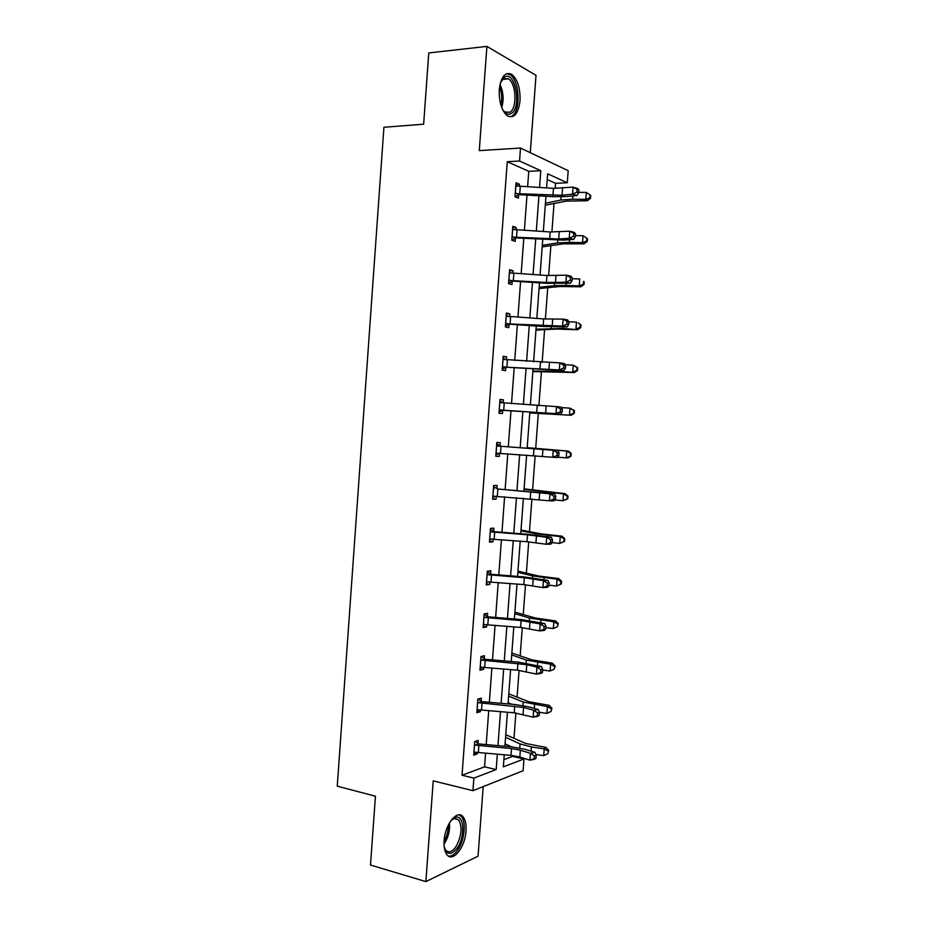 <?xml version="1.0" encoding="UTF-8"?>
<svg xmlns="http://www.w3.org/2000/svg" width="928" height="928" viewBox="0 0 928 928"><rect width="100%" height="100%" fill="white"/><g stroke="black" fill="none" stroke-linecap="round" stroke-linejoin="round"><path stroke-width="1.39" d="M444.118 840.756C444.976 824.342 457.26 809.135 463.026 816.756C465.438 819.714 466.448 824.447 466.042 830.954C465.253 846.962 453.061 862.692 447.064 854.85C444.709 851.904 443.723 847.206 444.118 840.756M499.276 89.552C501.016 76.479 505.203 71.433 511.838 74.414C517.673 79.553 520.399 88.334 520.016 100.758C518.311 113.842 514.077 118.865 507.326 115.803C501.619 110.734 498.928 101.987 499.276 89.552M530.271 152.679L536.013 75.342L486.898 46.4L479.277 150.626L520.515 148.051L568.191 170.682L567.286 182.77L547.636 173.814L546.58 187.932M503.892 759.649L512.639 756.39L523.984 758.965L523.102 770.727L472.944 790.691L433.225 780.854L425.871 881.6L370.492 865.058L375.434 796.212L337.258 786.178L383.925 127.275L423.644 124.201L428.759 52.942L486.898 46.4M425.871 881.6L478.048 856.184L483.21 786.608M555.164 188.43L555.547 183.303L567.286 182.77M512.639 756.39L512.697 755.566M514.008 738.143L515.887 712.982M517.093 696.986L519.088 670.329M520.179 655.76L522.29 627.583M523.264 614.452L525.492 584.756M526.373 573.063L528.705 541.848M529.47 531.593L531.93 498.846M532.579 490.042L535.154 455.764M535.7 448.41L538.321 413.389M538.901 405.664L541.453 371.606M542.138 362.396L544.585 329.753M545.386 319.035L547.729 287.808M548.645 275.593L550.872 245.792M551.905 232.058L554.028 203.684M481.145 701.162L481.365 698.123L477.839 699.109L476.83 712.727L480.356 711.683L480.495 709.862M487.42 616.378L487.641 613.315L484.138 613.907L483.128 627.583L486.632 626.934L486.806 624.614M493.719 531.245L493.951 528.183L490.471 528.368L489.45 542.103L492.942 541.848L493.151 539.029M496.712 443.897L500.099 445.811L500.273 442.702L496.816 442.494L495.796 456.274L499.264 456.425L499.484 453.34M503.162 356.758L506.63 356.886L503.196 356.271L502.176 370.11L505.609 370.666L505.841 367.569M506.63 356.886L506.41 359.913M509.518 270.744L513.01 270.732L509.6 269.7L508.567 283.597L511.989 284.56L512.221 281.451M513.01 270.732L512.824 273.273M515.91 184.382L519.413 184.231L516.026 182.793L514.994 196.748L518.392 198.116L518.624 194.996M519.413 184.231L519.262 186.284M527.614 186.783L528.763 171.32L507.268 161.704L462.028 775.24L484.555 766.853L485.576 753.107M486.202 744.592L488.731 710.593M489.346 702.299L491.886 667.986M492.49 659.912L495.065 625.31M495.645 617.456L498.232 582.54M498.8 574.908L501.422 539.69M501.967 532.266L504.6 496.747M505.134 489.555L507.802 453.722M508.312 446.751L510.992 410.744M511.514 403.692L514.182 367.778M514.715 360.482L517.372 324.742M517.94 317.19L520.573 281.602M521.153 273.806L523.786 238.392M524.378 230.33L527 195.089M512.72 227.604L516.212 227.522L512.813 226.293L511.78 240.213L515.179 241.373L515.411 238.264M516.212 227.522L516.038 229.819M506.34 313.792L509.82 313.85L506.398 313.026L505.366 326.9L508.799 327.654L509.031 324.556M509.82 313.85L509.611 316.634M499.995 399.632L503.452 399.84L500.006 399.423L498.986 413.238L502.431 413.586L502.663 410.501M503.452 399.84L503.22 402.926M496.886 488.557L497.106 485.483L493.638 485.472L492.629 499.229L496.097 499.171L496.318 496.109L492.768 497.35M490.564 573.852L490.796 570.79L487.304 571.184L486.284 584.884L489.787 584.431L489.972 581.868M480.982 656.595L484.323 658.845L484.497 655.76L480.982 656.548L479.973 670.202L483.5 669.343L483.65 667.278M475.194 741.414L478.059 743.467L478.233 740.393L474.695 741.576L473.698 755.172L477.236 753.93L477.352 752.353M507.268 161.704L519.552 161.02L520.515 148.051M472.944 790.691L473.883 778.105L496.178 769.579L497.338 754.162M462.028 775.24L473.883 778.105M539.551 187.502L540.804 170.706L519.552 161.02M497.965 745.648L500.505 711.614M501.12 703.32L503.684 668.995M504.275 660.922L506.862 626.284M507.442 618.431L510.052 583.492M510.62 575.859L513.242 540.618M513.799 533.194L516.444 497.652M516.977 490.46L519.657 454.604M520.179 447.632L522.858 411.603M523.38 404.55L526.06 368.613M526.605 361.317L529.273 325.542M529.83 317.991L532.486 282.39M533.066 274.584L535.711 239.146M536.314 231.084L538.936 195.82M504.252 754.777L503.347 766.841L523.984 758.965M545.966 196.249L543.332 231.536M542.729 239.598L540.084 275.048M539.493 282.854L536.836 318.466M536.268 326.018L533.6 361.804M533.055 369.1L530.375 405.049M529.842 412.102L527.15 448.143M526.628 455.126L523.949 490.982M523.415 498.185L520.759 533.739M520.202 541.163L517.569 576.416M517 584.06L514.39 618.999M513.81 626.864L511.224 661.502M510.62 669.587L508.045 703.923M507.43 712.228L504.89 746.263M555.547 183.303L547.207 179.568M528.763 171.32L540.804 170.706M484.555 766.853L496.178 769.579M495.807 456.135L499.264 456.425M492.652 498.812L496.097 499.171M489.508 541.407L492.942 541.848M486.365 583.932L489.787 584.431M483.221 626.354L486.632 626.934M480.089 668.705L483.5 669.343M476.957 710.964L480.356 711.683M473.848 753.153L477.236 753.93M515.226 193.616L561.997 195.263L572.541 194.184L573.063 187.108L577.541 188.454L578.875 189.869L577.088 189.335L576.868 192.166L578.666 192.688L578.875 189.869M577.088 189.335L573.063 187.108L553.459 188.349L515.794 185.925M576.868 192.166L572.541 194.184L577.019 195.495L566.486 196.55L552.937 196.678L519.46 194.636L515.017 196.748M515.806 185.867L516.676 186.25M516.026 193.233L519.46 194.636M577.019 195.495L578.666 192.688M545.293 205.192L566.44 201.121L587.354 200.738L585.765 199.369L572.611 199.218L560.848 200.054L545.444 203.267M589.906 197.734L590.533 198.29L590.742 195.518L590.115 194.961L589.906 197.734L585.765 199.369L586.287 192.421L578.689 192.351M546.905 196.307L545.942 196.516M586.287 192.421L590.115 194.961M590.533 198.29L587.354 200.738M512.012 237.092L558.726 238.995L569.224 238.252L569.746 231.2L574.235 232.36L575.557 233.914L573.759 233.45L573.55 236.269L575.337 236.733L575.557 233.914M573.759 233.45L569.746 231.2L550.188 231.965L512.581 229.425L512.059 237.069M573.55 236.269L569.224 238.252L573.701 239.378L563.215 240.12L516.258 237.916L511.804 239.958M512.604 229.088L514.077 229.761M512.813 236.721L516.258 237.916M573.701 239.378L575.337 236.733M508.799 280.476L546.406 282.46L565.906 282.228L566.44 275.187L570.929 276.173L572.24 277.866L570.442 277.472L570.233 280.291L572.031 280.685L572.24 277.866M570.442 277.472L566.44 275.187L546.928 275.488L509.368 272.832M570.233 280.291L565.906 282.228L570.407 283.179L546.453 283.307L513.056 281.114L508.614 283.075M509.414 272.217L511.479 273.215M509.6 280.128L513.056 281.114M570.407 283.179L572.031 280.685M542.184 246.906L563.226 243.855L584.095 243.809L582.482 242.672L569.363 242.37L557.624 242.904L542.3 245.328M586.624 241.013L587.262 241.477L587.47 238.716L586.832 238.241L586.624 241.013L582.482 242.672L583.016 235.735L575.43 235.584M583.016 235.735L586.832 238.241M587.262 241.477L584.095 243.809M539.075 288.55L560.025 286.508L580.847 286.81L579.223 285.894L566.126 285.453L554.422 285.673L539.156 287.32M583.364 284.212L584.002 284.583L584.211 281.822L583.573 281.439L583.364 284.212L579.223 285.894L579.745 278.968L572.17 278.725M583.573 281.439L584.211 281.822M584.002 284.583L580.847 286.81M500.401 82.778L504.577 77.047C515.353 70.273 522.035 107.984 511.235 113.518C508.092 115.2 505.134 113.726 502.361 109.11M503.324 110.629L504.82 111.975L509.832 112.276C517.348 108.553 516.351 83.45 508.44 78.857L503.649 78.52L501.12 81.084M511.722 116.186C521.014 111.522 519.773 80.423 509.959 74.727L506.711 73.614M450.764 820.804L455.567 817.359C464.36 814.343 465.392 837.253 457.052 848.378C451.043 855.628 446.751 855.048 444.164 846.614M444.547 848.146L445.811 850.245C448.7 853.052 451.982 852.008 455.671 847.113C461.634 836.372 462.62 827.266 458.618 819.772L454.291 818.392L451.82 819.679M448.56 856.138C451.553 856.463 454.558 854.514 457.574 850.303C464.545 840.78 466.564 821.872 461.193 816.408L459.047 814.854M505.598 323.779L562.6 326.122L563.134 319.093L567.634 319.905L568.934 321.726L567.124 321.413L566.915 324.22L568.713 324.545L568.934 321.726M567.124 321.413L563.134 319.093L543.68 318.93L506.166 316.146M566.915 324.22L562.6 326.122L567.112 326.9L543.216 326.494L509.866 324.232L505.424 326.099M506.236 315.265L508.88 316.587M506.398 323.454L509.866 324.232M567.112 326.9L568.713 324.545M535.966 330.101L556.823 329.069L577.599 329.718L562.89 328.431L536.036 329.22M580.093 327.317L580.742 327.596L580.951 324.846L580.302 324.556L580.093 327.317L575.963 329.022L576.485 322.12L568.922 321.796M580.302 324.556L578.121 322.84L580.951 324.846M580.742 327.596L577.599 329.718M502.408 367.001L559.306 369.924L559.839 362.906L564.34 363.544L565.628 365.504L563.818 365.261L563.609 368.068L565.419 368.312L565.628 365.504M563.818 365.261L559.839 362.906L502.964 359.38M563.609 368.068L559.306 369.924L563.818 370.527L506.676 367.256L502.257 369.042M503.057 358.231L506.247 359.902M503.196 366.688L506.676 367.256M563.818 370.527L565.419 368.312M532.869 371.571L574.362 372.534L559.654 371.339L532.904 371.038M576.845 370.342L577.494 370.527L577.703 367.778L577.042 367.581L576.845 370.342L572.704 372.07L573.226 365.18L565.129 364.739M577.042 367.581L573.226 365.18L577.703 367.778M577.494 370.527L574.362 372.534M499.218 410.13L556.011 413.633L556.545 406.638L561.057 407.09L562.333 409.202L560.524 409.016L560.315 411.823L562.124 411.997L562.333 409.202M560.524 409.016L556.545 406.638L499.774 402.532M560.315 411.823L556.011 413.633L560.535 414.062L503.498 410.199L499.078 411.893M499.879 401.105L503.602 403.123M500.006 409.828L503.498 410.199M560.535 414.062L562.124 411.997M529.784 412.972L571.126 415.28L529.795 412.786M573.585 413.273L574.246 413.378L574.455 410.628L573.794 410.524L573.585 413.273L569.456 415.036L569.978 408.158L561.359 407.589M573.794 410.524L569.978 408.158L574.455 410.628M574.246 413.378L571.126 415.28M496.028 453.177L552.728 457.26L553.25 450.277L557.786 450.556L497.327 445.997L553.25 450.277L557.229 452.69L557.02 455.486L558.83 455.59L559.039 452.794L557.229 452.69M497.327 445.997L496.596 445.591M500.041 453.142L495.923 454.662M500.099 445.811L500.83 446.194M558.83 455.59L557.264 457.516L552.728 457.26L557.02 455.486M559.039 452.794L557.786 450.556M527.278 447.679L568.412 451.101L571.219 453.398L570.558 453.386L570.349 456.124L571.01 456.135L571.219 453.398M571.01 456.135L567.901 457.933L557.496 457.226M570.349 456.124L566.219 457.91L566.73 451.043L527.185 447.772M570.558 453.386L566.73 451.043L568.412 451.101M492.849 496.144L549.457 500.795L549.979 493.824L554.515 493.94L497.663 488.975L549.979 493.824L553.946 496.271L553.738 499.067L555.547 499.09L555.768 496.306L553.946 496.271M494.148 488.986L493.418 488.569M493.557 486.608L497.663 488.975M555.547 499.09L553.993 500.876L549.457 500.795L553.738 499.067M555.768 496.306L554.515 493.94M524.111 488.87L565.198 493.684L567.994 496.086L567.321 496.155L567.112 498.893L567.785 498.823L567.994 496.086M567.785 498.823L562.983 500.702L554.793 499.96M567.112 498.893L562.983 500.702L563.493 493.847L524.076 489.369M567.321 496.155L563.493 493.847L565.198 493.684M489.682 539.017L527.011 541.708L546.186 544.249L546.708 537.289L551.255 537.219L527.672 534.284L494.496 531.686L490.982 531.895L527.522 534.818L546.708 537.289L550.664 539.76L550.455 542.555L552.276 542.52L552.485 539.736L550.664 539.76M490.982 531.895L490.239 531.454M492.559 538.971L489.613 539.957M490.402 529.227L494.496 531.686M552.276 542.52L550.733 544.156L546.186 544.249L550.455 542.555M552.485 539.736L551.255 537.219M521.037 530.027L541.43 533.89L561.985 536.187L564.769 538.681L564.085 538.843L563.876 541.581L564.56 541.407L564.769 538.681M564.56 541.407L559.746 543.402L552.16 542.636M563.876 541.581L559.746 543.402L560.268 536.57L535.804 533.739L520.979 530.874M564.085 538.843L560.268 536.57L561.985 536.187M486.516 581.81L523.798 584.605L542.915 587.61L543.437 580.661L547.996 580.429L524.471 576.972L491.341 574.293L487.803 574.71L524.308 577.738L543.437 580.661L547.392 583.167L547.184 585.951L549.005 585.846L549.214 583.074L547.392 583.167M487.803 574.71L487.072 574.258M488.789 581.74L486.469 582.471M487.258 571.764L491.341 574.293M549.005 585.846L547.474 587.343L542.915 587.61L547.184 585.951M549.214 583.074L547.996 580.429M483.36 624.509L520.596 627.432L539.655 630.889L540.177 623.952L544.748 623.546L521.292 619.579L488.198 616.83L484.648 617.445L521.107 620.577L540.177 623.952L544.133 626.493L543.924 629.265L545.745 629.091L545.954 626.319L544.133 626.493M484.648 617.445L483.917 616.981M485.031 624.405L483.326 624.904M484.114 614.22L488.198 616.83M545.745 629.091L544.226 630.448L539.655 630.889L543.924 629.265M545.954 626.319L544.748 623.546M480.205 667.128L517.395 670.167L536.407 674.076L536.929 667.162L541.5 666.571L518.102 662.093L485.054 659.274L481.493 660.098L526.779 664.68L536.929 667.162L540.873 669.726L540.664 672.487L542.497 672.255L542.706 669.482L540.873 669.726M481.493 660.098L480.762 659.611M481.261 666.965L480.194 667.255M484.323 658.845L485.054 659.274M542.497 672.255L540.978 673.461L536.407 674.076L540.664 672.487M542.706 669.482L541.5 666.571M517.963 571.114L538.263 575.963L558.772 578.596L561.544 581.195L560.86 581.45L560.651 584.176L561.336 583.921L561.544 581.195M561.336 583.921L556.533 586.02L549.063 585.185M560.651 584.176L556.533 586.02L557.044 579.2L532.637 575.94L517.882 572.309M560.86 581.45L557.044 579.2L558.772 578.596M514.901 612.12L535.108 617.955L555.57 620.925L558.331 623.628L557.438 626.69L558.331 623.628M557.438 626.69L553.308 628.558L545.861 627.641M553.308 628.558L553.83 621.748L529.482 618.06L514.796 613.663M557.647 623.964L553.83 621.748L555.57 620.925M511.85 653.045L531.964 659.878L552.38 663.184L555.13 665.979L554.225 669.111L555.13 665.979M554.225 669.111L550.107 671.014L542.66 670.016M550.107 671.014L550.617 664.216L526.327 660.086L511.711 654.936M554.434 666.397L550.617 664.216L552.38 663.184M477.062 709.665L514.205 712.82L533.159 717.17L533.681 710.268L538.263 709.526L528.148 706.742L514.924 704.526L481.91 701.638L478.338 702.658L523.566 707.472L533.681 710.268L537.625 712.866L537.416 715.627L539.249 715.326L539.446 712.565L537.625 712.866M478.338 702.658L477.618 702.171M478.082 699.039L481.91 701.638M539.249 715.326L537.741 716.393L533.159 717.17L537.416 715.627M539.446 712.565L538.263 709.526M508.799 693.9L528.821 701.707L549.19 705.35L551.928 708.238L551.023 711.463L551.928 708.238M551.023 711.463L546.905 713.388L539.342 712.286M546.905 713.388L547.416 706.602L523.183 702.032L508.637 696.139M511.827 704.259L508.138 702.728M551.22 708.748L547.416 706.602L549.19 705.35M473.918 752.121L511.015 755.38L519.842 757.016L529.923 760.183L530.445 753.304L535.027 752.376L524.946 749.279L511.757 746.878L478.778 743.92L475.194 745.138L511.525 748.571L520.353 750.184L530.445 753.304L534.377 755.926L534.168 758.686L536.001 758.304L536.21 755.554L534.377 755.926M475.194 745.138L474.475 744.627M478.059 743.467L478.778 743.92M536.001 758.304L534.516 759.243L529.923 760.183L534.168 758.686M536.21 755.554L535.027 752.376M505.76 734.674L525.677 743.456L546 747.423L548.738 750.427L547.822 753.722L548.738 750.427M547.822 753.722L543.704 755.67L535.792 754.429M543.704 755.67L544.214 748.896L531.373 746.912L520.04 743.908L505.563 737.25M511.525 746.854L505.076 743.827M548.03 751.019L544.214 748.896L546 747.423M515.84 185.948L515.284 193.581M553.459 188.349L552.926 195.344M562.53 188.245L561.997 195.263M520.295 186.331L519.784 193.314M572.611 199.218L572.866 195.912M560.848 200.054L561.08 196.864M550.188 231.965L549.666 238.948M559.248 231.988L558.726 238.995M517.07 229.877L516.56 236.849M509.414 272.844L508.857 280.453M546.928 275.488L546.406 282.46M555.965 275.651L555.443 282.646M513.857 273.331L513.335 280.279M569.363 242.37L569.572 239.668M557.624 242.904L557.821 240.294M566.126 285.453L566.277 283.342M554.422 285.673L554.573 283.643M499.995 84.39C503.417 91.918 503.997 99.644 501.735 107.59M500.958 105.328C502.292 99.018 501.828 92.835 499.566 86.791M449.465 822.869C450.08 830.456 448.328 837.474 444.176 843.923M444.071 841.534C446.902 836.441 448.305 830.966 448.27 825.131M506.212 316.17L505.656 323.768M543.68 318.93L543.158 325.879M552.694 319.22L552.172 326.204M510.644 316.692L510.122 323.64M562.89 328.431L562.994 326.923M551.22 328.35L551.325 326.9M503.011 359.403L502.454 366.978M540.432 362.28L539.922 369.216M549.434 362.709L548.912 369.669M507.43 359.983L506.92 366.908M559.654 371.339L559.723 370.423M548.019 370.945L548.088 370.075M499.821 402.555L499.264 410.118M537.196 405.548L536.686 412.473M546.174 406.104L545.652 413.053M504.24 403.17L503.718 410.083M496.642 445.614L496.074 453.166M533.971 448.723L533.449 455.636M542.926 449.419L542.404 456.356M501.039 446.287L500.528 453.177M493.464 488.592L492.896 496.12M530.746 491.817L530.224 498.707M539.69 492.64L539.168 499.566M497.86 489.3L497.35 496.19M550.455 493.464L550.513 492.71M538.924 492.2L538.982 491.469M490.286 531.477L489.729 539.006M527.522 534.818L527.011 541.708M536.442 535.781L535.932 542.683M494.67 532.243L494.172 539.11M547.207 536.628L547.311 535.282M535.711 535.05L535.804 533.739M487.119 574.293L486.562 581.786M524.308 577.738L523.798 584.605M533.217 578.828L532.695 585.73M491.504 575.093L490.993 581.949M483.964 617.004L483.407 624.498M521.107 620.577L520.596 627.432M529.992 621.795L529.482 628.674M488.337 617.862L487.826 624.706M480.808 659.646L480.252 667.116M517.905 663.323L517.395 670.167M526.779 664.68L526.257 671.547M485.17 660.539L484.671 667.371M543.97 579.71L544.11 577.773M532.498 577.808L532.637 575.94M540.722 622.7L540.92 620.182M529.296 620.484L529.482 618.06M537.498 665.608L537.73 662.511M526.106 663.068L526.327 660.086M477.653 702.194L477.108 709.653M514.715 705.988L514.205 712.82M523.566 707.472L523.044 714.328M482.015 703.134L481.516 709.955M534.273 708.424L534.551 704.746M522.916 705.57L523.183 702.032M474.521 744.662L473.964 752.109M511.525 748.571L511.015 755.38M520.353 750.184L519.842 757.016M478.871 745.648L478.361 752.457M531.06 751.158L531.373 746.912M519.738 747.991L520.04 743.908M511.838 74.414L509.785 74.611M502.442 79.437L508.44 78.857M502.268 79.611L503.08 78.207M454.291 818.392L455.567 817.359M453.885 818.519L458.618 819.772"/></g></svg>
